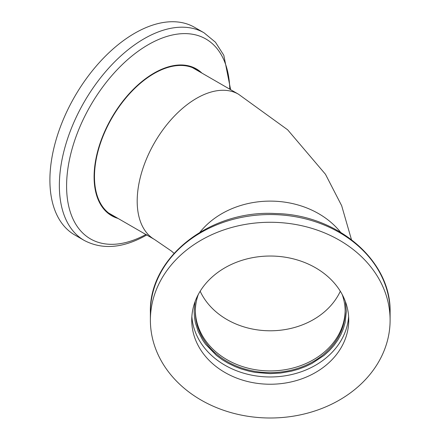 <?xml version="1.0" encoding="UTF-8"?>
<svg xmlns="http://www.w3.org/2000/svg" width="440" height="440" viewBox="0 0 440 440"><rect width="100%" height="100%" fill="white"/><g stroke="black" fill="none" stroke-linecap="round" stroke-linejoin="round"><path stroke-width="0.66" d="M345.147 310.618A74.91 61.166 0 0 1 270.243 370.92A74.91 61.166 0 0 1 195.338 310.618A74.91 61.166 180 0 0 270.243 370.92A74.91 61.166 180 0 0 345.147 310.618M191.736 320.133A78.507 64.103 -0 0 1 270.243 256.031A78.507 64.103 -0 0 1 348.75 320.133A78.507 64.103 -0 0 1 270.243 384.236A78.507 64.103 -0 0 1 191.736 320.133M150.387 320.133A119.862 97.867 180 0 0 270.243 418A119.862 97.867 180 0 0 390.104 320.133A119.862 97.867 180 0 0 270.243 222.272A119.862 97.867 180 0 0 150.387 320.133L150.387 312.411C148.726 257.362 210.029 209.721 275.385 213.538C337.145 214.467 391.485 260.524 390.104 312.411A119.862 97.867 180 0 0 270.243 214.544A119.862 97.867 180 0 0 150.387 312.411M195.118 301.527L194.134 311.487L194.453 317.163L195.404 322.795L198.198 331.529L202.664 340.07L205.502 344.163L216.425 355.427L222.255 359.722L227.772 363.055L235.23 366.663L241.335 368.973L249.211 371.212L255.486 372.449L270.243 373.632L280.649 373.043L291.275 371.212L298.26 369.264L305.256 366.663L311.894 363.5L324.06 355.427L329.318 350.669L333.949 345.488L337.821 340.07L341.011 334.361L343.393 328.658L345.081 322.795L346.352 311.487L345.373 301.527M342.227 294.553A74.91 61.166 -0 0 1 345.158 311.487A74.91 61.166 -0 0 1 270.243 372.653A74.91 61.166 -0 0 1 195.333 311.487A74.91 61.166 -0 0 1 198.259 294.553M84.183 240.405L74.723 234.944A119.862 69.201 -60 0 1 74.723 96.542A119.862 69.201 -60 0 1 194.579 27.341L204.039 32.802A119.862 69.201 -60 0 0 84.183 102.003A119.862 69.201 -60 0 0 84.183 240.405C102.575 250.085 123.552 248.204 147.109 234.768M118.03 218.427A84.744 48.928 -60 0 1 94.094 176.919A84.744 48.928 -60 0 1 135.047 87.637A84.744 48.928 -60 0 1 201.927 73.101M115.616 217.03A84.2 48.615 -60 0 1 111.914 215.243A84.2 48.615 -60 0 1 111.914 118.014A84.2 48.615 -60 0 1 196.119 69.399A84.2 48.615 -60 0 1 199.518 71.709M238.48 94.204A83.903 48.438 120 0 0 238.469 94.199A83.903 48.438 120 0 0 154.566 142.648A83.903 48.438 120 0 0 154.578 239.531L171.364 251.015L174.053 253.325M199.941 232.227A83.903 68.508 -0 0 1 340.543 232.227M200.167 291.236A74.91 61.166 180 0 0 270.243 330.786A74.91 61.166 180 0 0 340.318 291.236M191.862 316.503A78.507 64.103 180 0 0 270.243 376.97A78.507 64.103 180 0 0 348.623 316.503M145.882 234.509A115.418 66.638 -60 0 1 66.594 186.087A115.418 66.638 -60 0 1 147.043 45.408A115.418 66.638 -60 0 1 229.785 89.188M192.418 67.612L238.469 94.199L287.639 129.795L325.457 174.257L341.671 205.711L351.439 239.58M108.515 212.933L154.572 239.525M390.104 320.133L390.104 312.411M230.621 89.667L223.812 55.281L215.452 42.218L204.039 32.802"/></g></svg>
